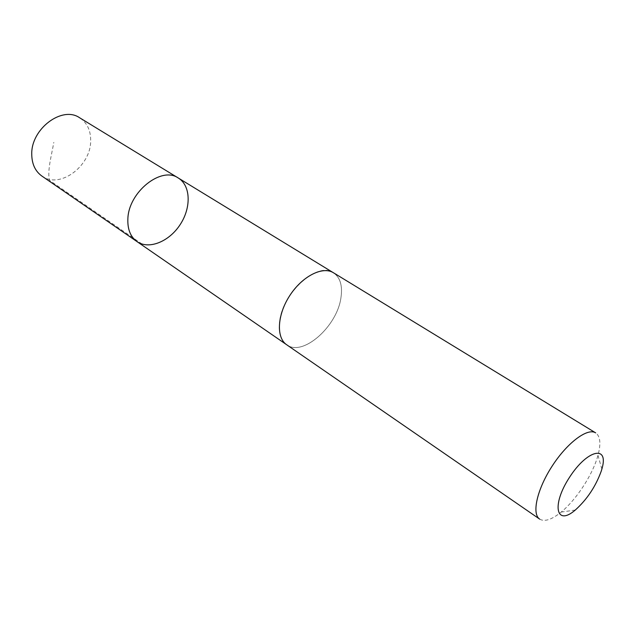 <?xml version="1.0" encoding="UTF-8"?>
<svg xmlns="http://www.w3.org/2000/svg" width="635" height="635" viewBox="0 0 635 635"><rect width="100%" height="100%" fill="white"/><g stroke="black" fill="none" stroke-linecap="round" stroke-linejoin="round"><path stroke-width="0.48" stroke-dasharray="3.17 2.38" d="M41.831 176.014C59.484 189.341 90.702 166.441 90.662 141.073C90.845 130.548 87.17 122.777 79.637 117.777M279.622 321.532C278.336 332.613 280.694 340.352 286.687 344.749C302.641 357.084 337.153 326.477 340.939 297.736C342.725 285.742 340.217 277.416 333.423 272.756C317.873 261.096 282.527 292.505 279.622 321.532M178.3 178.022C190.786 185.571 191.381 207.534 180.237 224.48C169.299 241.546 148.987 249.944 137.017 241.61M286.679 344.757C302.633 357.092 337.161 326.477 340.947 297.728C342.733 285.734 340.225 277.408 333.431 272.748M539.671 519.12C544.608 522.026 551.775 519.676 561.173 512.08C575.667 500.293 591.368 476.726 597.17 458.105L597.98 455.382C601.099 443.706 600.329 436.205 595.662 432.872M142.073 244.062L49.459 180.324C47.18 170.632 51.53 155.654 53.8 142.391M333.423 272.756L332.954 272.471M286.687 344.749L286.234 344.44M601.861 469.098L597.98 455.382M575.286 510.04L561.173 512.08"/><path stroke-width="0.95" d="M127.857 219.138C128.326 192.191 161.369 165.83 178.3 178.022C190.786 185.571 191.381 207.534 180.237 224.48C169.299 241.546 148.987 249.944 137.017 241.61C130.556 236.911 127.5 229.425 127.857 219.138C128.326 192.191 161.369 165.83 178.3 178.022L79.637 117.777C62.27 105.497 30.972 128.849 31.75 154.289C31.869 163.997 35.227 171.236 41.831 176.014L137.017 241.61C130.556 236.911 127.5 229.425 127.857 219.138M333.431 272.748C322.683 265.882 302.252 276.209 289.774 295.585C277.154 314.873 276.034 337.741 286.679 344.757L539.671 519.12C531.535 513.929 537.035 489.252 552.228 465.971C567.309 442.627 587.605 427.561 595.662 432.872L333.431 272.748M601.274 471.051L601.861 469.098C609.235 444.833 587.605 449.167 569.571 477.234C551.267 505.127 556.117 526.653 575.286 510.04C587.018 499.483 595.678 486.489 601.274 471.051M332.954 272.471L178.3 178.022M286.234 344.44L137.017 241.61"/></g></svg>
